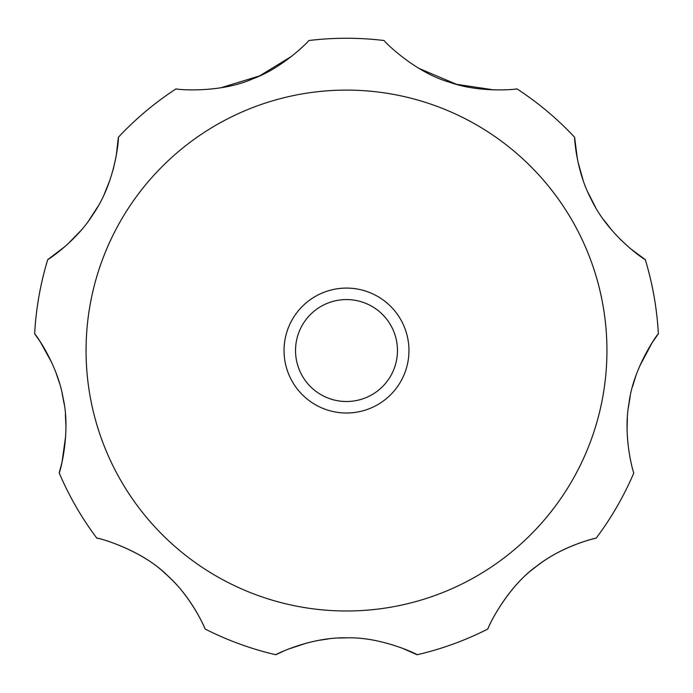 <?xml version="1.0" encoding="UTF-8"?>
<svg xmlns="http://www.w3.org/2000/svg" width="693" height="693" viewBox="0 0 693 693"><rect width="100%" height="100%" fill="white"/><g stroke="black" fill="none" stroke-linecap="round" stroke-linejoin="round"><path stroke-width="1.04" d="M51.81 362.682L40.107 341.562L34.65 333.809C34.113 332.475 57.233 363.019 63.08 397.912C71.206 432.536 59.615 473.631 59.182 472.938A312.3 312.3 0 0 0 96.847 538.175C96.864 537.396 139.995 548.917 165.332 573.683C190.696 594.94 205.665 629.365 205.067 628.984A312.3 312.3 0 0 0 275.866 654.755C274.411 654.989 310.247 636.858 346.5 637.863L339.102 638.036M59.182 472.938L61.998 462.344L65.696 435.88M65.904 425.303L65.376 414.553M64.128 403.941L62.119 393.312M59.407 382.917L56.038 372.877M113.219 169.447L116.216 155.968L118.373 137.275C118.867 136.868 116.441 180.63 93.174 214.215C76.057 241.753 47.237 260.213 47.73 259.615A312.3 312.3 0 0 0 34.65 333.809M47.73 259.615L65.48 246.145M67.03 244.768L80.726 230.752M88.964 220.331L97.8 206.67M104.504 193.633L109.962 180.007M619.975 239.068L630.136 248.397L645.27 259.615C645.365 260.247 608.662 236.261 591.216 199.307C575.935 170.721 574.358 136.538 574.627 137.275A312.3 312.3 0 0 0 516.917 88.843C517.394 89.241 479.807 93.295 449.445 82.181C414.475 72.323 383.316 40.644 384.165 40.532A312.3 312.3 0 0 0 308.835 40.532C309.45 40.523 283.264 67.793 252.858 78.794C219.733 93.72 175.502 89.484 176.083 88.843A312.3 312.3 0 0 0 118.373 137.275M220.729 87.812L259.641 75.892L291.961 56.09M328.3 638.929L318.078 640.471M307.328 642.853L288.236 649.142M284.286 650.788L275.866 654.755M205.067 628.984C205.284 629.079 192.593 598.328 168.434 576.524C142.55 549.653 96.743 537.248 96.847 538.175M346.5 637.863C381.237 636.616 417.888 654.547 417.134 654.755A312.3 312.3 0 0 0 487.933 628.984C487.153 628.837 505.985 588.374 534.771 567.723C560.109 546.422 596.621 537.664 596.153 538.175A312.3 312.3 0 0 0 633.818 472.938C633.87 474.367 622.591 437.768 629.027 402.971C633.237 367.662 658.177 333.004 658.35 333.809A312.3 312.3 0 0 0 645.27 259.615M417.134 654.755L401.039 647.695M419.04 68.434L456.505 84.312L493.996 89.917M574.627 137.275L577.425 159.373M577.849 161.426L583.134 180.275M588.036 192.619L595.452 207.094M603.378 219.421L612.456 230.96M658.35 333.809L652.078 342.801L639.552 366.398M635.741 376.273L632.562 386.547M630.11 396.95L628.36 407.623M627.356 418.321L627.087 428.906M596.153 538.175C596.283 537.985 563.799 545.14 538.14 565.133C507.172 585.957 486.997 628.923 487.933 628.984M606.938 350.545A260.438 260.438 0 0 0 346.5 90.107A260.438 260.438 0 0 0 86.062 350.545A260.438 260.438 0 0 0 346.5 610.983A260.438 260.438 0 0 0 606.938 350.545M346.5 299.575A50.97 50.97 0 0 0 295.53 350.545A50.97 50.97 0 0 0 346.5 401.516A50.97 50.97 0 0 0 397.47 350.545A50.97 50.97 0 0 0 346.5 299.575M346.5 413.011A62.457 62.457 0 0 1 284.043 350.545A62.457 62.457 0 0 1 346.5 288.089A62.457 62.457 0 0 1 408.957 350.545A62.457 62.457 0 0 1 346.5 413.011"/></g></svg>
